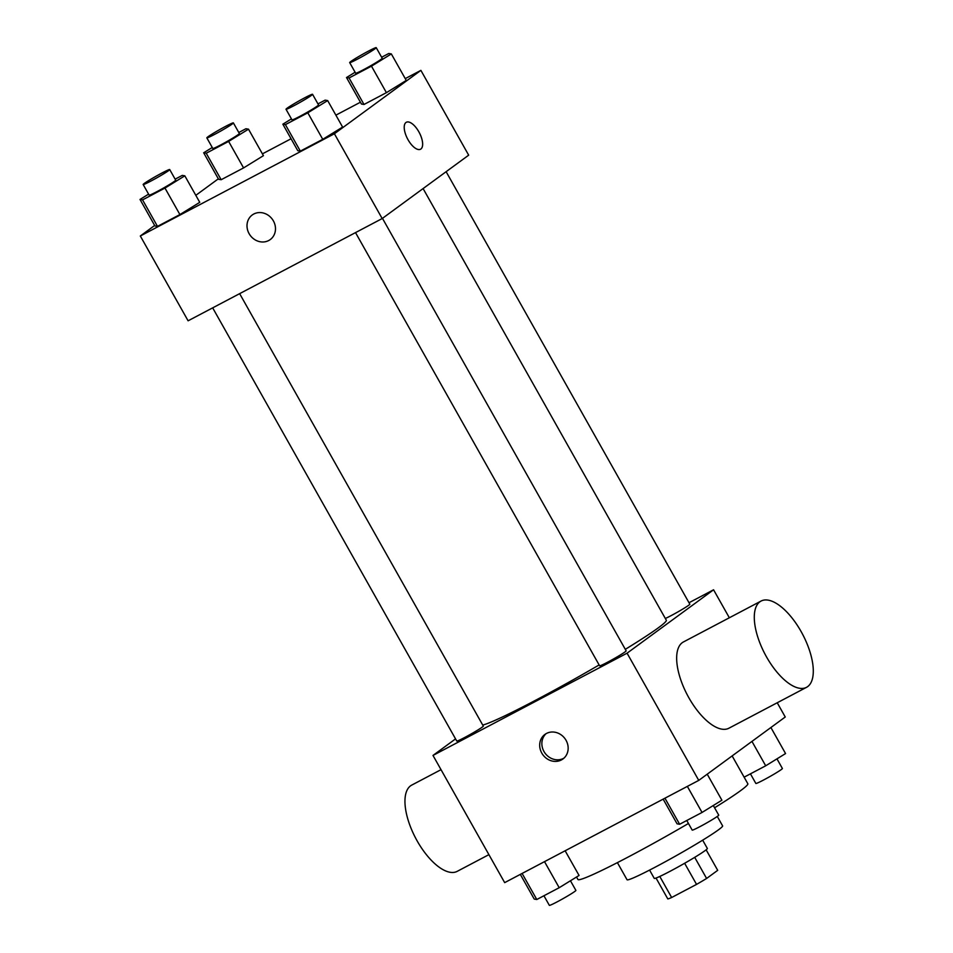 <?xml version="1.0" encoding="UTF-8"?>
<svg xmlns="http://www.w3.org/2000/svg" width="953" height="953" viewBox="0 0 953 953"><rect width="100%" height="100%" fill="white"/><g stroke="black" fill="none" stroke-linecap="round" stroke-linejoin="round"><path stroke-width="1.43" d="M706.137 849.814L717.704 870.327L706.602 878.463A28.959 1.68 -29.4 0 1 696.548 884.396L671.651 897.512A28.959 1.68 -29.4 0 1 667.791 898.905L656.033 878.047M659.786 876.45L671.651 897.512M684.635 863.275L696.548 884.396M702.671 840.177L707.352 848.456A30.472 1.775 150.6 0 1 669.983 871.34A30.472 1.775 150.6 0 1 654.258 878.38L649.589 870.089M694.713 857.355L706.602 878.463M717.287 816.447L722.612 825.894A54.845 3.193 150.6 0 1 655.366 867.075A54.845 3.193 150.6 0 1 627.038 879.738L617.401 862.632M688.459 823.475A97.504 5.67 150.6 0 1 628.277 856.973A97.504 5.67 150.6 0 1 577.935 879.488L576.541 877.01M732.142 755.92L747.831 783.747A97.504 5.67 150.6 0 1 714.583 807.775M777.231 702.754L785.248 717.001L698.752 780.388L504.673 882.633L432.996 755.431L455.546 738.897M689.007 602.737L713.571 589.788L627.074 653.174L698.752 780.388M627.074 653.174L432.996 755.431M541.792 753.096A15.236 13.687 53.8 0 1 544.925 734.418A15.236 13.687 53.8 0 1 564.962 738.623A15.236 13.687 53.8 0 1 562.925 758.993A15.236 13.687 53.8 0 1 541.792 753.096M482.718 725.054A106.772 6.206 -29.4 0 0 599.127 664.956M625.311 649.338A106.772 6.206 -29.4 0 0 666.302 620.2L423.096 188.575M665.337 618.485A15.236 0.882 -29.4 0 0 680.466 610.432A15.236 0.882 -29.4 0 0 689.817 604.178L446.123 171.695M355.517 232.603L599.604 665.79A15.236 0.882 -29.4 0 0 613.303 659.083A15.236 0.882 -29.4 0 0 626.145 650.828L382.463 218.356M212.674 307.855L456.761 741.041A15.236 0.882 -29.4 0 0 470.46 734.334A15.236 0.882 -29.4 0 0 483.302 726.079L239.644 293.655M713.571 589.788L729.343 617.77M806.524 687.327L728.89 728.223A48.758 21.264 -117.8 0 1 687.351 694.999A48.758 21.264 -117.8 0 1 683.444 641.953L761.066 601.057A48.758 21.264 -117.8 0 1 801.854 632.887A48.758 21.264 -117.8 0 1 807.691 686.589A48.758 21.264 -117.8 0 1 806.524 687.327A48.758 21.264 -117.8 0 1 764.985 654.103A48.758 21.264 -117.8 0 1 761.066 601.057M441.025 769.667L411.732 785.105A48.758 21.264 62.2 0 0 410.564 785.832A48.758 21.264 62.2 0 0 416.39 839.533A48.758 21.264 62.2 0 0 457.178 871.364L488.901 854.65M563.973 758.135A15.236 13.687 53.8 0 1 543.972 751.5A15.236 13.687 53.8 0 1 546.057 733.679M405.251 78.611L420.892 70.367L468.673 155.172L382.177 218.559L188.098 320.804L140.317 235.999L154.672 225.48M420.892 70.367L334.396 133.754L382.177 218.559M334.396 133.754L140.317 235.999M270.247 239.572A15.236 13.687 53.8 0 1 249.114 233.664A15.236 13.687 53.8 0 1 252.235 214.985A15.236 13.687 53.8 0 1 272.284 219.19A15.236 13.687 53.8 0 1 270.247 239.572A15.236 13.687 53.8 0 1 249.114 233.676A15.236 13.687 53.8 0 1 252.235 214.985M406.264 80.421L386.418 92.667L363.998 104.473L361.449 104.032L363.998 104.473L386.418 92.667L406.264 80.421L391.338 53.928L371.479 66.162L349.072 77.967L346.511 77.538L355.112 72.237M199.761 202.334L179.903 214.568L157.495 226.373L154.934 225.944L157.495 226.373L179.903 214.568L199.761 202.334L184.822 175.828L164.976 188.075L142.557 199.88L140.008 199.439L148.597 194.15M262.409 153.862L291.058 138.769M335.885 115.158L360.425 102.221M195.818 195.329L218.344 178.819M342.603 127.083L322.745 139.317L300.338 151.122L297.777 150.693L300.338 151.122L322.745 139.317L342.603 127.083L327.665 100.577L307.819 112.823L285.4 124.629L282.85 124.188L291.439 118.887M263.421 155.673L243.575 167.919L221.156 179.724L218.606 179.295L221.156 179.724L243.575 167.919L263.421 155.673L248.495 129.179L228.637 141.413L206.229 153.23L203.668 152.79L212.269 147.489M406.323 122.27A15.236 6.647 -117.8 0 1 419.07 132.229A15.236 6.647 -117.8 0 1 420.892 149.002A15.236 6.647 -117.8 0 1 420.535 149.228A15.236 6.647 -117.8 0 1 407.55 138.84A15.236 6.647 -117.8 0 1 406.335 122.27A15.236 6.647 -117.8 0 1 419.082 132.217A15.236 6.647 -117.8 0 1 420.892 149.002A15.236 6.647 -117.8 0 1 420.523 149.228M238.798 132.503L245.934 128.738L248.495 129.179M206.837 137.863L212.805 148.465A15.236 0.882 -29.4 0 0 226.516 141.759A15.236 0.882 -29.4 0 0 239.358 133.503L233.378 122.901A15.236 0.882 -29.4 0 0 222.657 127.952A15.236 0.882 -29.4 0 0 207.98 136.767A15.236 0.882 -29.4 0 0 206.837 137.863A15.236 0.882 -29.4 0 0 220.548 131.157A15.236 0.882 -29.4 0 0 233.378 122.901M228.637 141.413L243.575 167.919M206.229 153.23L221.156 179.724M203.668 152.79L218.606 179.295M381.641 57.251L388.776 53.487L391.338 53.928M349.68 62.612L355.648 73.214A15.236 0.882 -29.4 0 0 369.359 66.507A15.236 0.882 -29.4 0 0 382.201 58.252L376.221 47.65A15.236 0.882 -29.4 0 0 365.499 52.701A15.236 0.882 -29.4 0 0 350.823 61.516A15.236 0.882 -29.4 0 0 349.68 62.612A15.236 0.882 -29.4 0 0 363.391 55.905A15.236 0.882 -29.4 0 0 376.221 47.65M371.479 66.162L386.418 92.667M349.072 77.967L363.998 104.473M346.511 77.538L361.449 104.032M175.126 179.164L182.273 175.4L184.822 175.828M143.164 184.513L149.144 195.115A15.236 0.882 -29.4 0 0 162.856 188.408A15.236 0.882 -29.4 0 0 175.686 180.153L169.717 169.551A15.236 0.882 -29.4 0 0 158.996 174.602A15.236 0.882 -29.4 0 0 144.308 183.429A15.236 0.882 -29.4 0 0 143.164 184.513A15.236 0.882 -29.4 0 0 156.876 177.806A15.236 0.882 -29.4 0 0 169.717 169.551M164.976 188.075L179.903 214.568M142.557 199.88L157.495 226.373M140.008 199.439L154.934 225.944M317.968 103.901L325.116 100.136L327.665 100.577M286.007 109.261L291.987 119.864A15.236 0.882 -29.4 0 0 305.699 113.157A15.236 0.882 -29.4 0 0 318.528 104.901L312.56 94.299A15.236 0.882 -29.4 0 0 301.839 99.35A15.236 0.882 -29.4 0 0 287.151 108.177A15.236 0.882 -29.4 0 0 286.007 109.261A15.236 0.882 -29.4 0 0 299.718 102.555A15.236 0.882 -29.4 0 0 312.56 94.299M307.819 112.823L322.745 139.317M285.4 124.629L300.338 151.122M282.85 124.188L297.777 150.693M770.894 727.52L785.558 753.561L765.7 765.795L744.126 777.171M751.953 741.398L765.7 765.795M750.44 773.836L755.848 783.449A15.236 0.882 -29.4 0 0 769.559 776.743A15.236 0.882 -29.4 0 0 782.389 768.487L776.969 758.85M565.141 850.779L579.055 875.462L559.197 887.708L536.789 899.513L534.228 899.072L520.314 874.389M544.508 861.643L559.197 887.708M522.101 873.448L536.789 899.513M543.925 895.749L549.345 905.35A15.236 0.882 -29.4 0 0 563.044 898.643A15.236 0.882 -29.4 0 0 575.886 890.388L570.454 880.763M707.221 774.181L721.897 800.21L702.039 812.456L679.632 824.262L677.071 823.821L663.157 799.138M687.351 786.392L702.039 812.456M664.944 798.197L679.632 824.262M686.768 820.497L692.188 830.099A15.236 0.882 -29.4 0 0 705.887 823.392A15.236 0.882 -29.4 0 0 718.729 815.137L713.297 805.511"/></g></svg>
